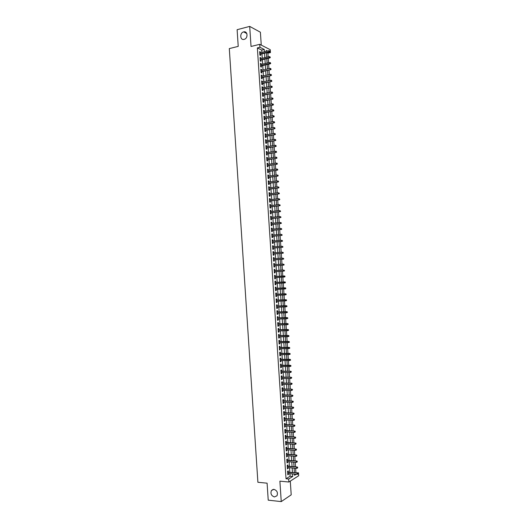 <?xml version="1.0" encoding="UTF-8"?>
<svg xmlns="http://www.w3.org/2000/svg" width="528" height="528" viewBox="0 0 528 528"><rect width="100%" height="100%" fill="white"/><g stroke="black" fill="none" stroke-linecap="round" stroke-linejoin="round"><path stroke-width="0.79" d="M273.933 489.35C277.068 490.492 278.084 492.637 276.976 495.779L274.441 496.954C271.293 495.785 270.296 493.634 271.438 490.505L273.933 489.35M243.632 31.904L243.685 31.891C247.79 30.723 248.259 38.498 244.134 39.362L244.127 39.369C240.002 40.59 239.488 32.802 243.632 31.904M295.548 472.798L298.505 472.804L298.696 475.728L288.882 482.011L288.677 479.008L292.73 476.454L292.558 473.946M261.254 45.098L260.396 32.221L249.698 26.4L237.118 29.7L238.22 46.378L229.304 48.596L257.895 482.275L267.095 483.173L268.224 500.161L281.246 501.6L291.205 494.835L290.288 481.107M261.868 52.391L261.716 50.081L257.367 47.903L259.948 47.276L259.75 44.326L270.257 49.711L270.448 52.582L269.399 52.048L259.835 54.331M268.165 56.879L267.92 53.183L270.448 52.582M295.898 472.573L295.607 468.257M295.515 466.838L295.211 462.257M295.119 460.858L294.809 456.265M294.716 454.872L294.413 450.272M294.32 448.892L294.01 444.279M293.918 442.906L293.614 438.293M293.522 436.933L293.212 432.3M293.119 430.954L292.809 426.314M292.723 424.974L292.413 420.328M292.327 419.001L292.01 414.348M291.925 413.028L291.614 408.362M291.529 407.055L291.218 402.382M291.126 401.082L290.816 396.403M290.73 395.116L290.42 390.423M290.334 389.149L290.017 384.45M289.931 383.183L289.621 378.47M289.535 377.216L289.219 372.497M289.139 371.257L288.823 366.524M288.743 365.29L288.427 360.558M288.341 359.33L288.024 354.585M287.945 353.371L287.628 348.619M287.549 347.417L287.232 342.652M287.153 341.458L286.829 336.686M286.757 335.504L286.433 330.726M286.354 329.551L286.037 324.76M285.958 323.598L285.641 318.8M285.562 317.651L285.239 312.84M285.166 311.698L284.843 306.88M284.77 305.752L284.447 300.927M284.374 299.805L284.051 294.967M283.978 293.858L283.655 289.014M283.582 287.918L283.252 283.067M283.18 281.978L282.856 277.114M282.784 276.038L282.46 271.168M282.388 270.092L282.064 265.228M281.992 264.145L281.668 259.294M281.596 258.199L281.272 253.354M281.2 252.252L280.876 247.421M280.804 246.312L280.48 241.494M280.408 240.372L280.084 235.561M280.012 234.432L279.688 229.634M279.616 228.492L279.292 223.7M279.22 222.552L278.903 217.78M278.824 216.619L278.507 211.853M278.428 210.679L278.111 205.927M278.032 204.745L277.715 200.006M277.636 198.818L277.319 194.086M277.24 192.885L276.923 188.166M276.844 186.958L276.527 182.246M276.448 181.031L276.137 176.332M276.052 175.105L275.741 170.419M275.656 169.178L275.345 164.505M275.26 163.251L274.949 158.591M274.87 157.331L274.56 152.678M274.474 151.411L274.164 146.771M274.078 145.49L273.768 140.864M273.682 139.577L273.372 134.957M273.286 133.657L272.983 129.05M272.897 127.743L272.587 123.149M272.501 121.829L272.191 117.249M272.105 115.916L271.801 111.342M271.709 110.009L271.405 105.448M271.319 104.095L271.016 99.548M270.923 98.188L270.62 93.654M270.527 92.281L270.224 87.754M270.131 86.381L269.834 81.86M269.742 80.474L269.438 75.973M269.346 74.573L269.049 70.079M268.95 68.673L268.653 64.192M268.561 62.773L268.264 58.304M288.347 472.164L288.262 470.851L287.582 471.26L287.819 474.837L288.499 474.421L288.446 473.583M287.951 466.211L287.866 464.897L287.186 465.3L287.423 468.877L288.103 468.468L288.044 467.617M287.555 460.264L287.47 458.951L286.79 459.34L287.027 462.917L287.707 462.521L287.648 461.657M287.159 454.318L287.074 453.004L286.394 453.387L286.631 456.958L287.311 456.575L287.252 455.697M286.763 448.364L286.678 447.058L285.998 447.427L286.235 451.004L286.915 450.628L286.856 449.744M286.367 442.418L286.282 441.118L285.602 441.474L285.839 445.045L286.519 444.682L286.46 443.784M285.971 436.478L285.886 435.171L285.206 435.521L285.443 439.091L286.123 438.742L286.064 437.831M285.575 430.531L285.49 429.231L284.81 429.568L285.047 433.138L285.727 432.795L285.668 431.878M285.179 424.591L285.094 423.291L284.414 423.614L284.651 427.185L285.331 426.855L285.272 425.924M284.79 418.651L284.698 417.358L284.018 417.668L284.255 421.238L284.935 420.915L284.876 419.971M284.394 412.711L284.308 411.418L283.622 411.721L283.859 415.292L284.546 414.982L284.48 414.025M283.998 406.771L283.912 405.484L283.226 405.775L283.463 409.345L284.15 409.042L284.084 408.078M283.602 400.838L283.516 399.551L282.83 399.828L283.067 403.399L283.754 403.108L283.688 402.131M283.206 394.904L283.12 393.617L282.434 393.888L282.671 397.452L283.358 397.175L283.292 396.185M282.81 388.971L282.724 387.684L282.038 387.941L282.275 391.512L282.962 391.241L282.896 390.238M282.414 383.038L282.328 381.757L281.642 382.001L281.879 385.565L282.566 385.315L282.5 384.298M282.025 377.111L281.939 375.83L281.246 376.068L281.483 379.625L282.176 379.388L282.104 378.358M281.629 371.177L281.543 369.904L280.856 370.128L281.087 373.692L281.78 373.454L281.708 372.418M281.233 365.251L281.147 363.977L280.46 364.188L280.698 367.752L281.384 367.534L281.312 366.478M280.837 359.324L280.751 358.05L280.064 358.255L280.302 361.819L280.988 361.607L280.922 360.545M280.441 353.404L280.361 352.13L279.668 352.321L279.906 355.885L280.599 355.681L280.526 354.605M280.051 347.477L279.965 346.21L279.272 346.388L279.51 349.952L280.203 349.76L280.13 348.671M279.655 341.557L279.569 340.289L278.876 340.461L279.114 344.018L279.807 343.84L279.734 342.745M279.259 335.636L279.18 334.369L278.487 334.534L278.725 338.092L279.411 337.92L279.338 336.811M278.87 329.716L278.784 328.456L278.091 328.601L278.329 332.158L279.022 332.006L278.942 330.878M278.474 323.796L278.388 322.542L277.695 322.681L277.933 326.231L278.626 326.086L278.553 324.951M278.078 317.882L277.999 316.622L277.299 316.754L277.537 320.305L278.23 320.173L278.157 319.024M277.688 311.969L277.603 310.715L276.91 310.827L277.141 314.384L277.84 314.259L277.761 313.104M277.292 306.055L277.207 304.801L276.514 304.907L276.751 308.458L277.444 308.345L277.365 307.177M276.896 300.142L276.817 298.894L276.118 298.987L276.355 302.537L277.055 302.438L276.976 301.257M276.507 294.228L276.421 292.981L275.728 293.066L275.959 296.617L276.659 296.531L276.58 295.337M276.111 288.321L276.032 287.074L275.332 287.153L275.57 290.697L276.263 290.618L276.184 289.417M275.722 282.414L275.636 281.173L274.936 281.233L275.174 284.783L275.873 284.717L275.794 283.496M275.326 276.507L275.246 275.266L274.547 275.319L274.778 278.87L275.477 278.81L275.398 277.583M274.93 270.6L274.85 269.366L274.151 269.405L274.388 272.956L275.088 272.903L275.002 271.669M274.54 264.686L274.454 263.465L273.755 263.492L273.992 267.043L274.692 267.003L274.613 265.762M274.144 258.773L274.065 257.565L273.365 257.585L273.603 261.129L274.303 261.103L274.217 259.862M273.755 252.866L273.669 251.665L272.969 251.671L273.207 255.215L273.907 255.202L273.827 253.961M273.359 246.952L273.28 245.771L272.58 245.764L272.811 249.308L273.517 249.308L273.431 248.061M272.963 241.045L272.89 239.87L272.184 239.857L272.422 243.401L273.121 243.408L273.042 242.161M272.573 235.138L272.494 233.977L271.795 233.957L272.026 237.494L272.732 237.514L272.646 236.267M272.177 229.231L272.105 228.083L271.399 228.05L271.636 231.594L272.336 231.62L272.257 230.366M271.788 223.331L271.709 222.196L271.009 222.149L271.24 225.687L271.946 225.727L271.861 224.473M271.392 217.43L271.319 216.302L270.613 216.249L270.851 219.787L271.557 219.839L271.471 218.585M271.003 211.53L270.923 210.415L270.224 210.349L270.455 213.886L271.161 213.946L271.075 212.692M270.607 205.63L270.534 204.527L269.828 204.448L270.065 207.986L270.772 208.058L270.686 206.804M270.217 199.729L270.145 198.64L269.438 198.554L269.669 202.092L270.376 202.171L270.296 200.917M269.821 193.835L269.749 192.76L269.042 192.661L269.28 196.198L269.986 196.291L269.9 195.03M269.432 187.942L269.359 186.872L268.653 186.767L268.884 190.298L269.597 190.403L269.511 189.143M269.036 182.048L268.97 180.992L268.257 180.873L268.495 184.411L269.201 184.523L269.122 183.256M268.646 176.154L268.574 175.111L267.868 174.979L268.105 178.517L268.811 178.642L268.726 177.375M268.257 170.26L268.184 169.237L267.478 169.092L267.709 172.623L268.422 172.762L268.336 171.494M267.861 164.373L267.795 163.357L267.082 163.205L267.32 166.736L268.026 166.881L267.947 165.614M267.472 158.486L267.406 157.483L266.693 157.318L266.924 160.849L267.637 161.007L267.551 159.733M267.076 152.599L267.01 151.609L266.297 151.43L266.534 154.961L267.247 155.133L267.161 153.859M266.686 146.711L266.62 145.735L265.907 145.55L266.145 149.081L266.858 149.259L266.772 147.985M266.297 140.824L266.231 139.861L265.518 139.669L265.749 143.194L266.468 143.385L266.383 142.111M265.901 134.944L265.841 133.993L265.129 133.782L265.36 137.313L266.072 137.518L265.987 136.237M265.511 129.063L265.452 128.126L264.733 127.908L264.97 131.432L265.683 131.644L265.597 130.363M265.122 123.182L265.056 122.258L264.343 122.027L264.581 125.552L265.294 125.776L265.208 124.496M264.726 117.308L264.667 116.391L263.954 116.153L264.185 119.678L264.904 119.909L264.818 118.628M264.337 111.428L264.277 110.524L263.564 110.273L263.795 113.797L264.515 114.041L264.429 112.761M263.947 105.554L263.888 104.663L263.168 104.399L263.406 107.923L264.119 108.181L264.033 106.894M263.558 99.68L263.498 98.802L262.779 98.531L263.017 102.049L263.729 102.32L263.644 101.026M263.168 93.806L263.109 92.941L262.39 92.657L262.621 96.182L263.34 96.452L263.254 95.165M262.772 87.938L262.72 87.08L262 86.79L262.231 90.308L262.951 90.598L262.865 89.305M262.383 82.064L262.33 81.22L261.611 80.916L261.842 84.44L262.561 84.737L262.475 83.444M261.994 76.197L261.941 75.365L261.215 75.055L261.452 78.573L262.172 78.883L262.086 77.583M261.604 70.33L261.545 69.511L260.825 69.188L261.063 72.706L261.782 73.022L261.697 71.729M261.215 64.462L261.155 63.657L260.436 63.32L260.674 66.838L261.393 67.168L261.307 65.875M260.819 58.601L260.766 57.803L260.047 57.46L260.278 60.977L261.004 61.314L260.918 60.02M267.92 53.183L266.864 52.655M257.367 47.903L286.024 478.757L290.09 476.21L289.925 473.715M289.832 472.296L289.529 467.742M289.436 466.336L289.126 461.776M289.034 460.376L288.73 455.809M288.638 454.423L288.334 449.843M288.242 448.47L287.938 443.883M287.846 442.517L287.542 437.923M287.45 436.564L287.146 431.957M287.054 430.617L286.75 426.004M286.658 424.664L286.348 420.044M286.262 418.717L285.952 414.084M285.866 412.771L285.556 408.131M285.47 406.831L285.16 402.178M285.074 400.884L284.764 396.224M284.678 394.944L284.368 390.278M284.282 389.004L283.972 384.325M283.886 383.064L283.576 378.378M283.49 377.131L283.18 372.431M283.1 371.191L282.784 366.491M282.704 365.257L282.388 360.545M282.308 359.324L281.992 354.605M281.912 353.397L281.596 348.665M281.516 347.464L281.2 342.725M281.12 341.537L280.804 336.785M280.731 335.61L280.414 330.851M280.335 329.683L280.018 324.918M279.939 323.756L279.622 318.985M279.543 317.836L279.226 313.051M279.147 311.916L278.83 307.118M278.758 305.996L278.434 301.191M278.362 300.076L278.038 295.264M277.966 294.162L277.649 289.337M277.576 288.242L277.253 283.411M277.18 282.328L276.857 277.49M276.784 276.415L276.461 271.57M276.395 270.501L276.071 265.657M275.999 264.581L275.675 259.75M275.603 258.661L275.286 253.843M275.207 252.747L274.89 247.936M274.817 246.827L274.494 242.029M274.421 240.913L274.105 236.128M274.025 235L273.709 230.228M273.636 229.086L273.319 224.327M273.24 223.179L272.923 218.427M272.851 217.272L272.534 212.527M272.455 211.365L272.138 206.633M272.059 205.458L271.748 200.739M271.669 199.551L271.352 194.845M271.273 193.651L270.963 188.951M270.884 187.744L270.567 183.058M270.488 181.843L270.178 177.17M270.098 175.949L269.788 171.283M269.702 170.049L269.392 165.396M269.313 164.155L269.003 159.509M268.917 158.255L268.607 153.628M268.528 152.368L268.217 147.748M268.132 146.474L267.828 141.867M267.742 140.58L267.432 135.986M267.346 134.693L267.043 130.106M266.957 128.806L266.653 124.232M266.567 122.918L266.264 118.358M266.171 117.031L265.868 112.484M265.782 111.151L265.478 106.61M265.393 105.27L265.089 100.742M264.997 99.389L264.7 94.868M264.607 93.509L264.304 89.001M264.218 87.628L263.914 83.134M263.822 81.754L263.525 77.266M263.432 75.88L263.135 71.405M263.043 70.006L262.746 65.545M262.654 64.132L262.357 59.684M262.258 58.265L261.961 53.823M260.429 52.734L260.377 51.955L259.657 51.599L259.888 55.117L260.614 55.466L260.528 54.166M288.882 482.011L279.886 481.16L281.246 501.6M286.024 478.757L288.677 479.008M249.698 26.4L251.031 46.471L259.75 44.326M294.505 474.118L294.584 475.279L296.188 474.269M297.878 473.2L298.505 472.804M267.439 51.058L266.257 50.464L266.317 51.328M266.409 52.76L266.706 57.215M266.805 58.641L267.102 63.109M267.194 64.522L267.491 69.003M267.59 70.409L267.887 74.897M267.98 76.289L268.283 80.791M268.376 82.177L268.673 86.691M268.765 88.064L269.069 92.585M269.161 93.951L269.458 98.485M269.551 99.845L269.854 104.386M269.947 105.732L270.25 110.286M270.336 111.626L270.64 116.193M270.732 117.52L271.036 122.1M271.121 123.413L271.432 128.007M271.517 129.314L271.821 133.914M271.907 135.208L272.217 139.821M272.303 141.108L272.613 145.735M272.699 147.015L273.002 151.648M273.088 152.915L273.398 157.562M273.484 158.816L273.794 163.475M273.88 164.723L274.19 169.389M274.27 170.63L274.586 175.309M274.666 176.537L274.976 181.229M275.062 182.45L275.372 187.15M275.451 188.357L275.768 193.076M275.847 194.271L276.164 198.997M276.243 200.185L276.56 204.923M276.639 206.105L276.956 210.85M277.028 212.018L277.345 216.777M277.424 217.939L277.741 222.704M277.82 223.859L278.137 228.637M278.216 229.779L278.533 234.571M278.612 235.699L278.929 240.504M279.008 241.626L279.325 246.437M279.398 247.546L279.721 252.377M279.794 253.473L280.117 258.311M280.19 259.406L280.513 264.251M280.586 265.333L280.909 270.191M280.982 271.267L281.305 276.131M281.378 277.207L281.701 282.064M281.774 283.153L282.097 287.998M282.17 289.093L282.493 293.938M282.566 295.04L282.889 299.871M282.962 300.993L283.285 305.811M283.358 306.94L283.681 311.751M283.76 312.893L284.077 317.698M284.156 318.846L284.473 323.638M284.552 324.799L284.869 329.584M284.948 330.752L285.265 335.531M285.344 336.712L285.661 341.477M285.74 342.672L286.057 347.431M286.143 348.632L286.46 353.377M286.539 354.592L286.856 359.33M286.935 360.551L287.252 365.284M287.331 366.518L287.648 371.237M287.734 372.484L288.044 377.197M288.13 378.451L288.44 383.156M288.526 384.417L288.842 389.116M288.928 390.39L289.238 395.076M289.324 396.363L289.634 401.036M289.72 402.336L290.03 407.002M290.123 408.309L290.433 412.962M290.519 414.282L290.829 418.928M290.915 420.262L291.225 424.901M291.317 426.241L291.628 430.868M291.713 432.221L292.024 436.841M292.116 438.2L292.42 442.814M292.512 444.18L292.822 448.787M292.908 450.166L293.218 454.76M293.311 456.152L293.614 460.739M293.707 462.139L294.017 466.719M294.109 468.131L294.413 472.699M264.429 51.784L264.271 49.46L259.948 47.276M292.466 472.527L292.162 467.966M292.07 466.554L291.766 461.987M291.667 460.588L291.364 456.007M291.271 454.615L290.968 450.028M290.875 448.648L290.572 444.055M290.479 442.688L290.169 438.082M290.077 436.722L289.773 432.109M289.681 430.762L289.377 426.136M289.285 424.802L288.974 420.169M288.889 418.843L288.578 414.196M288.493 412.883L288.182 408.23M288.097 406.93L287.786 402.27M287.694 400.97L287.384 396.304M287.298 395.017L286.988 390.344M286.902 389.07L286.592 384.377M286.506 383.117L286.196 378.418M286.11 377.17L285.8 372.464M285.714 371.217L285.397 366.505M285.318 365.27L285.001 360.551M284.922 359.33L284.605 354.598M284.526 353.384L284.209 348.645M284.13 347.444L283.813 342.692M283.734 341.504L283.417 336.745M283.338 335.564L283.021 330.792M282.942 329.624L282.625 324.845M282.546 323.69L282.229 318.905M282.15 317.757L281.833 312.959M281.754 311.824L281.437 307.019M281.358 305.89L281.041 301.079M280.969 299.957L280.645 295.139M280.573 294.03L280.249 289.199M280.177 288.103L279.853 283.259M279.781 282.176L279.457 277.325M279.385 276.25L279.061 271.392M278.989 270.323L278.665 265.472M278.593 264.389L278.269 259.552M278.197 258.463L277.88 253.631M277.807 252.529L277.484 247.711M277.411 246.602L277.088 241.798M277.015 240.676L276.692 235.884M276.619 234.755L276.302 229.97M276.223 228.829L275.906 224.057M275.827 222.908L275.51 218.143M275.438 216.988L275.121 212.236M275.042 211.068L274.725 206.329M274.646 205.148L274.329 200.422M274.25 199.234L273.94 194.515M273.86 193.321L273.544 188.608M273.464 187.407L273.154 182.708M273.068 181.493L272.758 176.807M272.679 175.58L272.362 170.907M272.283 169.673L271.973 165.013M271.887 163.766L271.577 159.113M271.498 157.859L271.187 153.219M271.102 151.952L270.791 147.325M270.706 146.045L270.402 141.431M270.316 140.144L270.006 135.538M269.92 134.244L269.617 129.65M269.531 128.344L269.221 123.763M269.135 122.45L268.831 117.876M268.745 116.549L268.442 111.989M268.349 110.656L268.046 106.108M267.96 104.762L267.656 100.221M267.564 98.868L267.26 94.34M267.175 92.981L266.871 88.46M266.779 87.087L266.482 82.586M266.389 81.2L266.086 76.705M265.993 75.313L265.696 70.831M265.604 69.425L265.307 64.957M265.208 63.545L264.911 59.083M264.818 57.664L264.521 53.209M261.716 50.081L264.271 49.46M290.09 476.21L292.73 476.454M259.69 52.12L260.377 51.955M260.08 57.968L260.766 57.803M260.469 63.815L261.155 63.657M260.858 69.67L261.545 69.511M261.248 75.517L261.941 75.365M261.637 81.371L262.33 81.22M262.027 87.226L262.72 87.08M262.416 93.08L263.109 92.941M262.805 98.941L263.498 98.802M263.195 104.801L263.888 104.663M263.584 110.662L264.277 110.524M263.974 116.523L264.667 116.391M264.37 122.384L265.056 122.258M264.759 128.245L265.452 128.126M265.148 134.112L265.841 133.993M265.538 139.979L266.231 139.861M265.927 145.847L266.62 145.735M266.317 151.721L267.01 151.609M266.713 157.588L267.406 157.483M267.102 163.462L267.795 163.357M267.491 169.336L268.184 169.237M267.881 175.21L268.574 175.111M268.277 181.091L268.97 180.992M268.666 186.971L269.359 186.872M269.056 192.845L269.749 192.76M269.445 198.726L270.145 198.64M269.841 204.613L270.534 204.527M270.23 210.494L270.923 210.415M270.62 216.381L271.319 216.302M271.016 222.268L271.709 222.196M271.405 228.155L272.105 228.083M271.795 234.043L272.494 233.977M272.191 239.936L272.89 239.87M272.58 245.83L273.28 245.771M272.976 251.724L273.669 251.665M273.365 257.618L274.065 257.565M273.761 263.512L274.454 263.465M274.151 269.412L274.85 269.366M274.388 272.95L275.088 272.903M274.778 278.85L275.477 278.81M275.174 284.757L275.873 284.717M275.563 290.657L276.263 290.618M275.959 296.564L276.659 296.531M276.349 302.465L277.055 302.438M276.745 308.372L277.444 308.345M277.134 314.285L277.84 314.259M277.53 320.192L278.23 320.173M277.926 326.106L278.626 326.086M278.315 332.02L279.022 332.006M278.711 337.933L279.411 337.92M279.107 343.847L279.807 343.84M279.497 349.767L280.203 349.76M279.893 355.687L280.599 355.681M280.289 361.607L280.988 361.607M280.678 367.528L281.384 367.534M281.074 373.448L281.78 373.454M281.47 379.375L282.176 379.388M281.866 385.301L282.566 385.315M282.256 391.228L282.962 391.241M282.652 397.155L283.358 397.175M283.048 403.082L283.754 403.108M283.444 409.015L284.15 409.042M283.833 414.949L284.546 414.982M284.229 420.882L284.935 420.915M284.625 426.822L285.331 426.855M285.021 432.755L285.727 432.795M285.417 438.695L286.123 438.742M285.813 444.635L286.519 444.682M286.209 450.575L286.915 450.628M286.605 456.522L287.311 456.575M287.001 462.462L287.707 462.521M287.39 468.409L288.103 468.468M287.786 474.355L288.499 474.421M269.947 51.592L269.623 50.86L269.947 51.592L269.399 52.048L268.891 51.79L259.816 53.955M269.663 51.454L268.891 51.79L268.818 50.728L259.743 52.899M269.623 50.86L268.818 50.728M260.225 60.179L269.795 57.941L269.287 57.691L260.205 59.816M270.059 57.354L270.019 56.767L270.059 57.354L269.287 57.691L269.214 56.628L260.132 58.76M269.795 57.941L270.343 57.493M270.019 56.767L269.214 56.628M260.614 66.033L270.191 63.835L269.676 63.598L260.594 65.677M270.455 63.261L270.415 62.667L270.455 63.261L269.676 63.598L269.603 62.535L260.522 64.621M270.191 63.835L270.739 63.393M270.415 62.667L269.603 62.535M261.004 71.881L270.58 69.736L260.984 71.537M270.844 69.161L270.805 68.574L270.844 69.161L270.072 69.498L269.999 68.435L260.911 70.488M270.58 69.736L271.128 69.293M270.805 68.574L269.999 68.435M261.393 77.735L270.976 75.629L261.373 77.405M271.24 75.068L271.201 74.481L271.24 75.068L270.468 75.405L270.395 74.342L261.301 76.349M270.976 75.629L271.524 75.2M271.201 74.481L270.395 74.342M261.782 83.596L271.372 81.53L261.763 83.272M271.636 80.982L271.597 80.388L271.636 80.982L270.857 81.312L270.791 80.249L261.697 82.216M271.372 81.53L271.92 81.101M271.597 80.388L270.791 80.249M262.178 89.45L271.762 87.43L262.152 89.14M272.032 86.889L271.993 86.295L272.032 86.889L271.253 87.219L271.181 86.156L262.086 88.084M271.762 87.43L272.309 87.008M271.993 86.295L271.181 86.156M262.568 95.311L272.158 93.337L262.548 95.007M272.422 92.803L272.382 92.209L272.422 92.803L271.649 93.133L271.577 92.07L262.475 93.951M272.158 93.337L272.705 92.915M272.382 92.209L271.577 92.07M262.957 101.165L272.554 99.238L262.937 100.874M272.818 98.71L272.778 98.122L272.818 98.71L272.045 99.04L271.973 97.977L262.865 99.818M272.554 99.238L273.101 98.822M272.778 98.122L271.973 97.977M263.347 107.032L272.943 105.145L263.327 106.748M273.214 104.63L273.174 104.036L273.214 104.63L272.435 104.953L272.369 103.891L263.254 105.692M272.943 105.145L273.497 104.729M273.174 104.036L272.369 103.891M263.736 112.893L273.339 111.052L263.716 112.622M273.61 110.543L273.57 109.949L273.61 110.543L272.831 110.867L272.758 109.804L263.644 111.56M273.339 111.052L273.887 110.642M273.57 109.949L272.758 109.804M264.125 118.754L273.735 116.959L264.106 118.496M274.006 116.457L273.966 115.87L274.006 116.457L273.227 116.787L273.154 115.718L264.04 117.434M273.735 116.959L274.283 116.556M273.966 115.87L273.154 115.718M264.515 124.621L274.131 122.866L264.502 124.37M274.395 122.377L274.355 121.783L274.395 122.377L273.623 122.701L273.55 121.638L264.429 123.308M274.131 122.866L274.679 122.47M274.355 121.783L273.55 121.638M264.904 130.489L274.52 128.779L264.891 130.244M274.791 128.297L274.751 127.703L274.791 128.297L274.019 128.621L273.946 127.558L264.818 129.188M274.52 128.779L275.075 128.383M274.751 127.703L273.946 127.558M265.294 136.356L274.916 134.693L265.28 136.125M275.187 134.218L275.147 133.624L275.187 134.218L274.415 134.541L274.342 133.472L265.208 135.062M274.916 134.693L275.471 134.303M275.147 133.624L274.342 133.472M265.69 142.223L275.312 140.606L265.67 142.006M275.583 140.144L275.543 139.55L275.583 140.144L274.804 140.461L274.738 139.399L265.604 140.943M275.312 140.606L275.867 140.224M275.543 139.55L274.738 139.399M266.079 148.097L275.708 146.52L266.066 147.886M275.979 146.065L275.939 145.471L275.979 146.065L275.2 146.381L275.134 145.319L265.993 146.824M275.708 146.52L276.256 146.137M275.939 145.471L275.134 145.319M266.468 153.971L276.104 152.434L266.455 153.767M276.375 151.991L276.335 151.397L276.375 151.991L275.596 152.308L275.524 151.239L266.383 152.711M276.104 152.434L276.652 152.064M276.335 151.397L275.524 151.239M266.858 159.845L276.494 158.354L266.845 159.647M276.771 157.918L276.731 157.324L276.771 157.918L275.992 158.235L275.92 157.166L266.779 158.591M276.494 158.354L277.048 157.984M276.731 157.324L275.92 157.166M267.254 165.719L276.89 164.274L267.241 165.535M277.167 163.845L277.127 163.251L277.167 163.845L276.388 164.162L276.316 163.093L267.168 164.479M276.89 164.274L277.444 163.911M277.127 163.251L276.316 163.093M267.643 171.593L277.286 170.194L267.63 171.422M277.563 169.778L277.523 169.184L277.563 169.778L276.784 170.089L276.712 169.019L267.557 170.366M277.286 170.194L277.84 169.831M277.523 169.184L276.712 169.019M268.033 177.474L277.682 176.114L268.019 177.309M277.959 175.705L277.919 175.111L277.959 175.705L277.18 176.022L277.108 174.953L267.953 176.253M277.682 176.114L278.236 175.758M268.422 183.355L278.078 182.035L268.415 183.203M278.355 181.639L278.315 181.045L278.355 181.639L277.576 181.949L277.504 180.886L268.343 182.14M278.078 182.035L278.632 181.691M268.818 189.235L278.474 187.961L268.805 189.09M278.751 187.572L278.711 186.978L278.751 187.572L277.972 187.882L277.9 186.813L268.739 188.027M278.474 187.961L279.028 187.618M269.207 195.116L278.87 193.888L269.201 194.984M279.147 193.512L279.107 192.918L279.147 193.512L278.368 193.816L278.296 192.753L269.128 193.921M278.87 193.888L279.424 193.552M269.597 200.996L279.266 199.815L269.59 200.878M279.543 199.445L279.503 198.851L279.543 199.445L278.764 199.756L278.692 198.686L269.518 199.815M279.266 199.815L279.82 199.485M269.993 206.884L279.662 205.748L269.98 206.771M279.939 205.385L279.899 204.791L279.939 205.385L279.16 205.689L279.088 204.62L269.914 205.709M279.662 205.748L280.216 205.418M270.382 212.771L280.058 211.675L270.376 212.672M280.335 211.325L280.295 210.731L280.335 211.325L279.556 211.629L279.484 210.56L270.303 211.609M280.058 211.675L280.612 211.352M270.772 218.658L280.454 217.609L270.765 218.566M280.731 217.265L280.691 216.671L280.731 217.265L279.952 217.569L279.88 216.5L270.699 217.503M280.454 217.609L281.008 217.285M271.168 224.545L280.85 223.542L271.161 224.466M281.127 223.205L281.087 222.611L281.127 223.205L280.348 223.509L280.276 222.44L271.088 223.403M280.85 223.542L281.404 223.225M271.557 230.439L281.246 229.475L271.55 230.366M281.523 229.152L281.483 228.558L281.523 229.152L280.744 229.456L280.672 228.386L271.484 229.304M281.246 229.475L281.8 229.165M271.953 236.333L281.642 235.415L271.946 236.267M281.919 235.099L281.879 234.505L281.919 235.099L281.14 235.396L281.074 234.326L271.874 235.204M281.642 235.415L282.196 235.105M272.342 242.227L282.038 241.349L272.336 242.174M282.322 241.045L282.282 240.451L282.322 241.045L281.536 241.342L281.47 240.273L272.27 241.111M282.038 241.349L282.592 241.052M272.732 248.12L282.434 247.289L272.732 248.074M282.718 246.992L282.678 246.398L282.718 246.992L281.939 247.289L281.866 246.22L272.659 247.012M282.434 247.289L282.995 246.992M273.128 254.014L282.83 253.229L273.121 253.981M283.114 252.945L283.074 252.351L283.114 252.945L282.335 253.242L282.262 252.166L273.055 252.919M282.83 253.229L283.391 252.938M283.51 258.892L283.47 258.298L283.51 258.892L282.731 259.189L273.517 259.895L283.226 259.175L282.731 259.189L282.658 258.119L273.445 258.826M283.226 259.175L283.787 258.885M283.906 264.845L283.866 264.251L283.906 264.845L283.127 265.142L273.913 265.802L283.622 265.115L283.127 265.142L283.054 264.066L273.841 264.739M283.622 265.115L284.183 264.832M284.308 270.805L284.269 270.204L284.308 270.805L283.523 271.095L274.303 271.709L284.018 271.062L283.523 271.095L283.45 270.019L274.237 270.646M284.018 271.062L284.579 270.785M284.975 276.738L284.935 276.137L284.975 276.738L284.414 277.009L274.699 277.622M284.704 276.758L283.919 277.048L283.853 275.972L284.348 275.939L274.626 276.553M284.665 276.164L274.626 276.56M284.935 276.137L284.348 275.939M285.377 282.691L285.338 282.091L285.377 282.691L284.816 282.955L275.088 283.536M285.1 282.711L284.321 283.001L284.249 281.932L284.744 281.886L275.022 282.454M285.061 282.117L275.022 282.473M285.338 282.091L284.744 281.886M285.773 288.644L285.734 288.044L285.773 288.644L285.212 288.902L275.484 289.45M285.496 288.671L284.717 288.961L284.645 287.885L285.14 287.833L275.411 288.361M285.457 288.077L275.411 288.387M285.734 288.044L285.14 287.833M286.169 294.598L286.13 294.004L286.169 294.598L285.113 294.921L275.88 295.37M285.899 294.631L285.113 294.921L285.041 293.845L285.536 293.786L275.807 294.268M285.859 294.037L275.807 294.301M286.13 294.004L285.536 293.786M286.565 300.557L286.526 299.957L286.565 300.557L285.509 300.881L276.269 301.283M286.295 300.597L285.509 300.881L285.443 299.805L285.932 299.739L276.197 300.175M286.255 299.996L276.203 300.221M286.526 299.957L285.932 299.739M286.968 306.511L286.928 305.917L286.968 306.511L285.912 306.841L276.665 307.204M286.691 306.557L285.912 306.841L285.839 305.765L286.328 305.692L276.593 306.082M286.651 305.963L276.593 306.141M286.928 305.917L286.328 305.692M287.364 312.47L287.324 311.876L287.364 312.47L286.308 312.8L277.061 313.124M287.093 312.523L286.308 312.8L286.235 311.731L286.73 311.645L276.982 311.995M287.047 311.923L276.989 312.061M287.324 311.876L286.73 311.645M287.76 318.437L287.72 317.836L287.76 318.437L286.704 318.767L277.457 319.051M287.489 318.49L286.704 318.767L286.631 317.691L287.126 317.599L277.378 317.902M287.45 317.889L277.385 317.981M287.72 317.836L287.126 317.599M288.156 324.397L288.116 323.803L288.156 324.397L287.107 324.733L277.847 324.971M287.885 324.456L287.107 324.733L287.034 323.657L287.522 323.558L277.774 323.816M287.846 323.855L277.774 323.902M288.116 323.803L287.522 323.558M288.559 330.363L288.519 329.762L288.559 330.363L287.503 330.7L278.243 330.898M288.288 330.422L287.503 330.7L287.43 329.624L287.918 329.518L278.164 329.729M288.248 329.828L278.17 329.828M288.519 329.762L287.918 329.518M288.955 336.329L288.915 335.729L288.955 336.329L287.899 336.666L278.639 336.824M288.684 336.395L287.899 336.666L287.826 335.597L288.321 335.478L278.56 335.65M288.644 335.795L278.566 335.755M288.915 335.729L288.321 335.478M289.351 342.296L289.311 341.695L289.351 342.296L288.301 342.639L279.035 342.751M289.08 342.362L288.301 342.639L288.229 341.563L288.717 341.438L278.956 341.563M289.04 341.768L278.962 341.682M289.311 341.695L288.717 341.438M289.753 348.262L289.714 347.662L289.753 348.262L288.697 348.612L279.424 348.678M289.483 348.335L288.697 348.612L288.625 347.536L289.113 347.404L279.345 347.483M289.443 347.741L279.358 347.609M289.714 347.662L289.113 347.404M290.149 354.229L290.11 353.635L290.149 354.229L289.093 354.585L279.82 354.611M289.879 354.308L289.093 354.585L289.027 353.509L289.516 353.364L279.741 353.404M289.839 353.714L279.748 353.542M290.11 353.635L289.516 353.364M290.552 360.202L290.512 359.608L290.552 360.202L289.496 360.558L280.216 360.538M290.281 360.287L289.496 360.558L289.423 359.482L289.912 359.33L280.137 359.324M290.242 359.687L280.144 359.476M290.512 359.608L289.912 359.33M290.948 366.175L290.908 365.581L290.948 366.175L289.892 366.531L280.612 366.472M290.677 366.267L289.892 366.531L289.819 365.455L290.308 365.303L280.526 365.251M290.638 365.666L280.54 365.409M290.908 365.581L290.308 365.303M291.034 371.646L291.08 372.24L291.304 371.554L290.222 371.435L290.294 372.511L281.008 372.412M280.936 371.342L290.71 371.27L280.922 371.171M291.304 371.554L290.71 371.27M290.294 372.511L291.08 372.24M291.436 377.626L291.476 378.22L291.707 377.527L290.618 377.414L290.69 378.49L281.398 378.345M281.332 377.276L291.106 377.243L281.318 377.098M291.707 377.527L291.106 377.243M290.69 378.49L291.476 378.22M291.832 383.605L291.872 384.206L292.103 383.506L291.02 383.394L291.093 384.47L281.794 384.285M281.728 383.216L291.502 383.209L281.714 383.024M292.103 383.506L291.502 383.209M291.093 384.47L291.872 384.206M292.235 389.591L292.274 390.185L292.505 389.486L291.416 389.374L291.489 390.449L282.19 390.225M282.117 389.156L291.905 389.189L282.104 388.951M292.505 389.486L291.905 389.189M291.489 390.449L292.274 390.185M292.631 395.571L292.677 396.172L292.901 395.465L291.819 395.36L291.892 396.436L282.586 396.165M282.513 395.096L292.301 395.162L282.5 394.885M292.901 395.465L292.301 395.162M291.892 396.436L292.677 396.172M293.033 401.557L293.073 402.158L293.304 401.445L292.215 401.339L292.288 402.422L282.982 402.105M282.909 401.036L292.703 401.135L282.896 400.818M293.304 401.445L292.703 401.135M292.288 402.422L293.073 402.158M293.436 407.543L293.476 408.144L293.7 407.425L292.618 407.326L292.69 408.408L283.378 408.045M283.305 406.976L293.099 407.114L283.292 406.745M293.7 407.425L293.099 407.114M292.69 408.408L293.476 408.144M293.832 413.536L293.872 414.137L294.103 413.411L293.014 413.312L293.086 414.394L283.774 413.992M283.701 412.922L293.502 413.094L283.688 412.685M294.103 413.411L293.502 413.094M293.086 414.394L293.872 414.137M294.235 419.522L294.274 420.123L294.499 419.397L293.416 419.305L293.489 420.38L284.17 419.938M284.097 418.869L293.898 419.074L284.077 418.618M294.499 419.397L293.898 419.074M293.489 420.38L294.274 420.123M294.631 425.515L294.67 426.116L294.901 425.383L293.812 425.291L293.885 426.373L284.566 425.885M284.493 424.816L294.301 425.053L284.473 424.558M294.901 425.383L294.301 425.053M293.885 426.373L294.67 426.116M295.033 431.508L295.073 432.109L295.297 431.369L294.215 431.284L294.287 432.366L284.962 431.838M284.889 430.762L294.697 431.039L284.869 430.492M295.297 431.369L294.697 431.039M294.287 432.366L295.073 432.109M295.436 437.501L295.475 438.101L295.7 437.362L294.617 437.276L294.69 438.359L285.358 437.785M285.285 436.715L295.099 437.026L285.265 436.432M295.7 437.362L295.099 437.026M294.69 438.359L295.475 438.101M295.832 443.5L295.871 444.101L296.102 443.355L295.013 443.276L295.086 444.352L285.754 443.738M285.681 442.669L295.495 443.012L285.661 442.378M296.102 443.355L295.495 443.012M295.086 444.352L295.871 444.101M296.234 449.5L296.274 450.094L296.498 449.348L295.416 449.269L295.489 450.351L286.15 449.691M286.077 448.622L295.898 448.998L286.057 448.318M296.498 449.348L295.898 448.998M295.489 450.351L296.274 450.094M296.63 455.492L296.677 456.093L296.901 455.341L295.812 455.268L295.885 456.344L286.546 455.644M286.473 454.575L296.294 454.991L286.453 454.265M296.901 455.341L296.294 454.991M295.885 456.344L296.677 456.093M297.033 461.498L297.073 462.099L297.304 461.34L296.215 461.267L296.287 462.343L286.942 461.604M286.869 460.528L296.696 460.977L286.849 460.205M297.304 461.34L296.696 460.977M296.287 462.343L297.073 462.099M297.436 467.498L297.475 468.098L297.7 467.333L296.617 467.267L296.69 468.343L287.338 467.557M287.265 466.488L297.092 466.97L287.245 466.158M297.7 467.333L297.092 466.97M296.69 468.343L297.475 468.098M297.838 473.504L297.878 474.104L298.102 473.332L297.013 473.266L297.086 474.349L287.734 473.517M287.661 472.448L297.495 472.963L287.641 472.105M298.102 473.332L297.495 472.963M297.086 474.349L297.878 474.104M243.685 31.891L246.807 33.521M271.438 490.505L273.24 489.37"/></g></svg>
